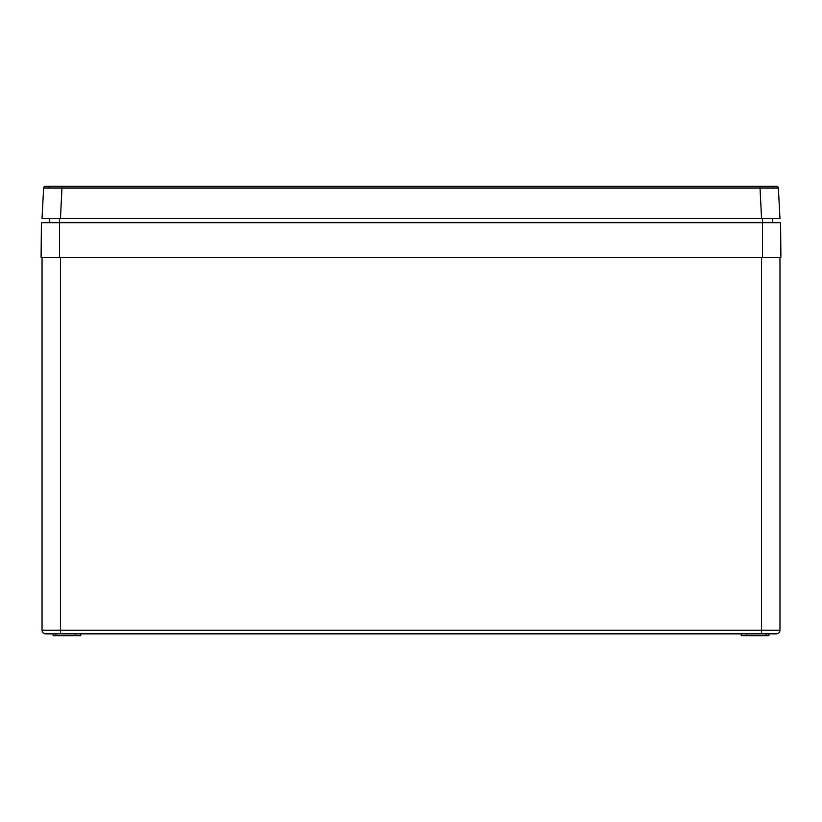 <?xml version="1.0" encoding="UTF-8"?>
<svg xmlns="http://www.w3.org/2000/svg" width="822" height="822" viewBox="0 0 822 822"><rect width="100%" height="100%" fill="white"/><g stroke="black" fill="none" stroke-linecap="round" stroke-linejoin="round"><path stroke-width="1.23" d="M779.975 257.502L779.975 630.176A3.689 3.689 0 0 1 776.287 633.865L768.909 633.865L768.878 635.704L741.269 635.704L741.239 633.865M768.447 633.865L45.713 633.865L60.468 633.865L60.468 630.176L761.532 630.176L761.532 257.502M776.287 633.865L761.532 633.865L761.532 630.176L779.975 630.176M45.713 633.865A3.689 3.689 0 0 1 42.025 630.176L42.025 257.502M80.761 633.865L80.731 635.704L53.122 635.704L53.091 633.865M75.264 635.704L75.234 633.865M746.736 635.704L746.766 633.865M776.533 186.296A1.85 1.85 0 0 1 778.372 188.043L43.628 188.043A1.85 1.85 0 0 1 45.467 186.296L776.533 186.296A1.85 1.85 0 0 1 778.372 188.043L779.975 218.58L42.025 218.58L43.628 188.043M50.327 186.296L51.724 186.296M59.554 257.502L780.9 257.502L780.592 222.731L772.598 222.454L59.554 222.454L59.554 257.502L41.1 257.502L41.408 222.731L780.592 222.731L772.598 222.454L772.392 218.58L773.523 218.58L761.552 218.58L759.949 186.296L771.673 186.296L765.272 186.296M59.554 218.58L59.554 222.454L41.408 222.731L49.402 222.454L49.608 218.58L48.477 218.58L60.448 218.58L62.051 186.296M60.468 257.502L60.468 630.176L42.025 630.176M55.855 635.704L55.855 633.865M766.145 635.704L766.145 633.865M49.022 188.002A1.85 1.305 -90 0 1 50.317 186.296M772.978 188.002A1.85 1.305 -90 0 0 771.683 186.296M762.446 218.58L762.446 257.502"/></g></svg>
